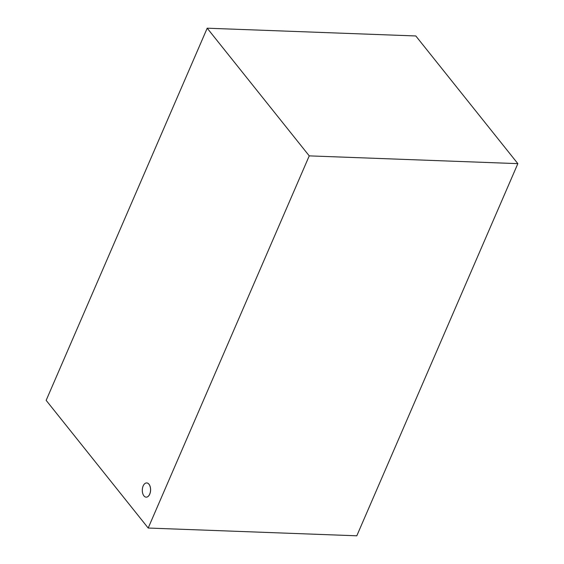 <?xml version="1.0" encoding="UTF-8"?>
<svg xmlns="http://www.w3.org/2000/svg" width="564" height="564" viewBox="0 0 564 564"><rect width="100%" height="100%" fill="white"/><g stroke="black" fill="none" stroke-linecap="round" stroke-linejoin="round"><path stroke-width="0.85" d="M149.7 494.134A7.113 4.124 -87.9 0 0 150.186 486.838A7.113 4.124 -87.9 0 0 146.689 482.932A7.113 4.124 -87.9 0 0 142.311 489.89A7.113 4.124 -87.9 0 0 146.161 497.152A7.113 4.124 -87.9 0 0 149.7 494.134M146.718 482.939A7.113 4.124 92.1 0 1 146.746 482.939A7.113 4.124 92.1 0 1 150.243 486.838A7.113 4.124 92.1 0 1 149.756 494.134A7.113 4.124 92.1 0 1 146.217 497.152A7.113 4.124 92.1 0 1 146.189 497.152M415.809 35.962L517.851 163.638L309.241 155.875L207.199 28.2L415.809 35.962M207.199 28.2L46.149 400.362L148.191 528.038L356.8 535.8L517.851 163.638M148.191 528.038L309.241 155.875"/></g></svg>
